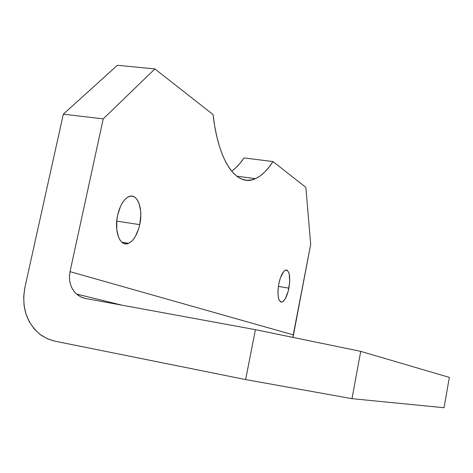 <?xml version="1.0" encoding="UTF-8"?>
<svg xmlns="http://www.w3.org/2000/svg" width="473" height="473" viewBox="0 0 473 473"><rect width="100%" height="100%" fill="white"/><g stroke="black" fill="none" stroke-linecap="round" stroke-linejoin="round"><path stroke-width="0.71" d="M288.902 288.169C287.2 296.074 284.894 300.704 281.985 302.052C278.159 301.608 277.101 295.548 278.804 283.865L277.994 290.227L278.1 295.921L279.1 300.059L280.826 302.016L281.878 302.081L283.008 301.532L285.296 298.717L288.217 291.191L289.695 282.003L289.263 274.115L288.696 272.253L287.028 270.142L285.994 269.977L283.705 271.502L280.406 277.852L278.804 283.865C280.519 276.019 282.795 271.413 285.633 270.059C289.535 270.485 290.623 276.522 288.902 288.169L278.378 286.407L288.902 288.169M139.742 224.64C137.477 234.377 133.776 240.597 128.632 243.293C120.373 247.55 113.833 231.705 117.641 215.221L116.861 219.992L116.748 229.322L118.522 237.144L120.03 240.089L121.868 242.235L123.961 243.506L126.232 243.867L128.585 243.317L130.926 241.886L133.179 239.634L135.254 236.66L138.595 229.021L139.742 224.64L140.788 215.528L140.652 211.129L139.062 203.431L137.667 200.428L135.928 198.146L133.9 196.685L131.671 196.112L129.312 196.455L126.918 197.72L124.588 199.866L122.406 202.816L120.467 206.459L117.641 215.221C119.87 205.802 123.412 199.689 128.266 196.892C137.058 191.985 143.496 208.422 139.742 224.64L116.748 221.104L139.742 224.64M305.871 187.349L272.998 161.565L244.044 157.935L239.764 163.575L235.3 168.264L231.681 171.25C236.021 168.069 240.142 163.628 244.044 157.935L272.998 161.565L305.871 187.349L310.684 244.364L293.26 334.866L70.028 271.656L103.226 118.883L154.89 68.934L213.069 114.561L214.718 126.208L216.888 136.951L219.525 146.665L222.588 155.256L226.029 162.641L229.777 168.766L233.792 173.597L238.014 177.121L242.377 179.344L246.841 180.29L251.352 179.982L255.852 178.475L260.31 175.814L264.679 172.06L268.918 167.288L272.998 161.565C267.499 170.097 261.658 175.79 255.467 178.646C237.641 187.474 218.538 163.557 213.069 114.561L154.89 68.934L117.41 65.268L63.317 114.188L24.921 287.359L63.317 114.188L103.226 118.883L70.028 271.656L69.442 276.214L69.661 280.743L70.678 285.071L72.452 289.033L74.929 292.474L78.01 295.264L81.587 297.292L85.512 298.481L255.432 329.669L85.512 298.481L80.712 296.89L76.502 294.046C70.512 288.217 68.354 280.749 70.028 271.656L293.26 334.866L293 337.409L310.684 244.364L305.871 187.349M245.623 379.565L351.971 398.668L444.029 407.732L351.971 398.668L360.728 351.362L449.35 377.395L444.029 407.732L449.35 377.395L360.728 351.362L255.432 329.669L245.623 379.565L54.915 341.175L245.623 379.565L255.432 329.669L360.728 351.362L351.971 398.668L245.623 379.565M54.915 341.175L47.188 338.686L40.187 334.523L34.186 328.865L29.391 321.936L25.98 314.007L24.064 305.381L23.709 296.388L24.921 287.359C21.232 308.053 26.843 324.147 41.748 335.641L48.057 339.064L54.915 341.175M103.226 118.883L63.317 114.188L117.41 65.268L154.89 68.934L103.226 118.883M280.377 301.774L281.985 302.052M121.821 242.2L128.632 243.293M236.689 176.169L255.467 178.646M76.502 294.046L122.14 305.203"/></g></svg>
